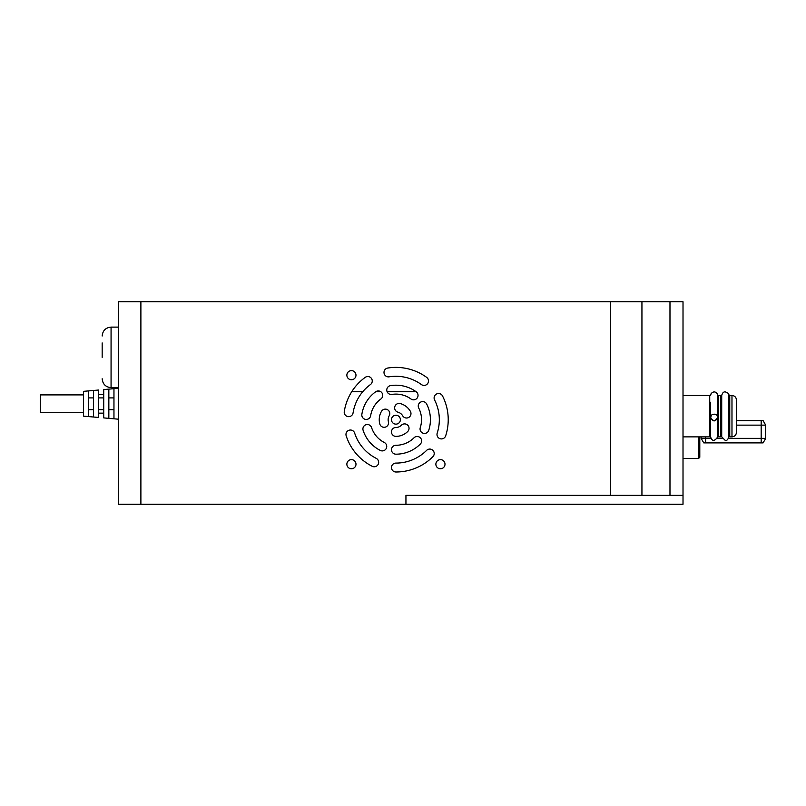<?xml version="1.0" encoding="UTF-8"?>
<svg xmlns="http://www.w3.org/2000/svg" width="806" height="806" viewBox="0 0 806 806"><rect width="100%" height="100%" fill="white"/><g stroke="black" fill="none" stroke-linecap="round" stroke-linejoin="round"><path stroke-width="1.21" d="M102.171 357.38L102.171 342.913M395.927 436.378A4.453 4.453 0 0 1 391.474 431.935A4.453 4.453 0 0 1 395.927 427.482A7.788 7.788 0 0 0 401.438 425.195A4.453 4.453 0 0 1 407.735 425.195A4.453 4.453 0 0 1 407.735 431.492A16.694 16.694 0 0 1 395.927 436.378A4.453 4.453 0 0 1 391.474 431.935A4.453 4.453 0 0 1 395.927 427.482M390.537 385.621A34.497 34.497 0 0 1 416.208 391.787A4.453 4.453 0 0 1 417.186 398.003A4.453 4.453 0 0 1 410.969 398.99A25.59 25.59 0 0 0 391.928 394.416A4.453 4.453 0 0 1 386.83 390.709A4.453 4.453 0 0 1 390.537 385.621A34.497 34.497 0 0 1 416.208 391.787M363.123 430.354A4.453 4.453 0 0 1 365.984 424.742A4.453 4.453 0 0 1 371.586 427.603A25.59 25.59 0 0 0 384.311 442.494A4.453 4.453 0 0 1 386.255 448.479A4.453 4.453 0 0 1 380.271 450.423A34.497 34.497 0 0 1 363.123 430.354A4.453 4.453 0 0 1 365.984 424.742A4.453 4.453 0 0 1 371.586 427.603M395.927 454.181A4.453 4.453 0 0 1 391.474 449.738A4.453 4.453 0 0 1 395.927 445.285A25.59 25.59 0 0 0 414.022 437.789A4.453 4.453 0 0 1 420.319 437.789A4.453 4.453 0 0 1 420.319 444.086A34.497 34.497 0 0 1 395.927 454.181A4.453 4.453 0 0 1 391.474 449.738A4.453 4.453 0 0 1 395.927 445.285M346.862 464.196A4.564 4.564 0 0 0 353.703 468.155A4.564 4.564 0 0 0 353.703 460.246A4.564 4.564 0 0 0 346.862 464.196M402.678 415.795A7.788 7.788 0 0 0 397.942 412.168A4.453 4.453 0 0 1 394.799 406.718A4.453 4.453 0 0 1 400.25 403.564A16.694 16.694 0 0 1 410.385 411.342A4.453 4.453 0 0 1 408.753 417.427A4.453 4.453 0 0 1 402.678 415.795M389.187 415.795A7.788 7.788 0 0 0 388.401 421.709A4.453 4.453 0 0 1 385.258 427.16A4.453 4.453 0 0 1 379.807 424.006A16.694 16.694 0 0 1 381.48 411.342A4.453 4.453 0 0 1 387.555 409.72A4.453 4.453 0 0 1 389.187 415.795M420.269 427.603A25.59 25.59 0 0 0 418.737 408.068A4.453 4.453 0 0 1 420.682 402.083A4.453 4.453 0 0 1 426.666 404.028A34.497 34.497 0 0 1 428.732 430.354A4.453 4.453 0 0 1 423.13 433.205A4.453 4.453 0 0 1 420.269 427.603M380.885 398.99A25.59 25.59 0 0 0 370.649 415.684A4.453 4.453 0 0 1 365.561 419.392A4.453 4.453 0 0 1 361.864 414.294A34.497 34.497 0 0 1 375.656 391.787A4.453 4.453 0 0 1 381.873 392.774A4.453 4.453 0 0 1 380.885 398.99M405.942 504.264L683.014 504.264L683.014 495.358L405.942 495.358L405.942 504.264L118.633 504.264L118.633 301.736L641.939 301.736L641.939 495.358M669.977 495.358L669.977 301.736L641.939 301.736M683.014 495.358L683.014 301.736L669.977 301.736M395.927 471.994A4.453 4.453 0 0 1 391.474 467.54A4.453 4.453 0 0 1 395.927 463.087A43.393 43.393 0 0 0 426.616 450.373A4.453 4.453 0 0 1 432.913 450.373A4.453 4.453 0 0 1 432.913 456.67A52.299 52.299 0 0 1 395.927 471.994A4.453 4.453 0 0 1 391.474 467.54A4.453 4.453 0 0 1 395.927 463.087M445.668 435.855A4.453 4.453 0 0 1 440.056 438.706A4.453 4.453 0 0 1 437.205 433.104A43.393 43.393 0 0 0 434.595 399.988A4.453 4.453 0 0 1 436.54 394.003A4.453 4.453 0 0 1 442.524 395.948A52.299 52.299 0 0 1 445.668 435.855A4.453 4.453 0 0 1 440.056 438.706A4.453 4.453 0 0 1 437.205 433.104M426.666 377.379A4.453 4.453 0 0 1 427.654 383.596A4.453 4.453 0 0 1 421.437 384.583A43.393 43.393 0 0 0 389.137 376.825A4.453 4.453 0 0 1 384.049 373.128A4.453 4.453 0 0 1 387.746 368.04A52.299 52.299 0 0 1 426.666 377.379M365.189 377.379A4.453 4.453 0 0 1 371.405 378.367A4.453 4.453 0 0 1 370.417 384.583A43.393 43.393 0 0 0 353.068 412.904A4.453 4.453 0 0 1 347.97 416.601A4.453 4.453 0 0 1 344.273 411.513A52.299 52.299 0 0 1 365.189 377.379M346.187 435.855A4.453 4.453 0 0 1 349.048 430.243A4.453 4.453 0 0 1 354.66 433.104A43.393 43.393 0 0 0 376.231 458.362A4.453 4.453 0 0 1 378.175 464.347A4.453 4.453 0 0 1 372.191 466.291A52.299 52.299 0 0 1 346.187 435.855A4.453 4.453 0 0 1 349.048 430.243A4.453 4.453 0 0 1 354.66 433.104M346.862 375.183A4.564 4.564 0 0 0 353.703 379.132A4.564 4.564 0 0 0 353.703 371.234A4.564 4.564 0 0 0 346.862 375.183M435.875 464.196A4.564 4.564 0 0 0 442.716 468.155A4.564 4.564 0 0 0 442.716 460.246A4.564 4.564 0 0 0 435.875 464.196M391.474 419.694A4.453 4.453 0 0 0 398.154 423.543A4.453 4.453 0 0 0 398.154 415.836A4.453 4.453 0 0 0 391.474 419.694M103.722 397.912L98.604 397.912M103.722 394.456L98.604 394.456M103.722 413.146L98.604 413.146M108.84 409.69L113.958 409.69M113.958 388.673L113.958 418.798L108.84 418.354L108.84 389.127L118.633 388.27M113.958 418.798L118.633 419.211M108.84 418.354L103.722 417.901L103.722 389.57L108.84 389.127M113.958 397.912L108.84 397.912M98.604 409.69L103.722 409.69M83.471 412.702L40.3 412.702L40.3 394.9L83.471 394.9M88.368 416.561L88.368 390.92L98.604 390.023L98.604 417.458L83.471 416.138L83.471 391.343L88.368 390.92M93.486 417.014L93.486 390.467M93.486 397.912L88.368 397.912M88.368 409.69L93.486 409.69M683.014 458.433L698.661 458.433L699.789 457.304L699.789 436.872M698.661 458.433L698.661 436.872M728.553 438.363L765.7 438.363L763.091 442.887L703.759 442.887L701.149 438.363L710.912 438.363M701.149 436.872L701.149 438.363L703.759 442.887M717.431 438.363L722.045 438.363M709.723 425.135L710.59 425.135M717.753 425.135L718.62 425.135M736.422 425.135L765.7 425.135L765.7 438.363L763.091 442.887M709.723 420.621L710.59 420.621M717.753 420.621L718.62 420.621M736.422 420.621L763.091 420.621L765.7 425.135L763.091 420.621M718.62 436.872L718.62 395.474L720.846 395.474L720.846 436.872L718.62 436.872M728.886 434.233L729.752 436.872L729.752 395.474L728.886 398.124M736.422 432.389L736.422 399.927C736.16 397.227 734.679 395.746 731.979 395.474L729.752 395.474M683.014 436.872L709.723 436.872L709.723 395.474L683.014 395.474M711.527 415.11L712.071 414.657C715.385 413.549 717.28 414.465 717.733 417.387C715.365 422.052 712.988 422.052 710.61 417.387L711.527 415.11M710.61 417.347C712.988 421.548 715.365 421.548 717.733 417.347M710.59 402.244L710.59 436.872C712.121 441.537 714.509 441.537 717.753 436.872L717.531 394.245C715.678 391.404 713.542 391.182 711.134 393.58L710.59 395.474M362.76 391.706L351.748 391.706L362.76 391.706M416.098 391.706L387.112 391.706L416.098 391.706M380.775 391.706L375.767 391.706L380.775 391.706M710.136 410.838L709.905 413.357M717.753 417.165L718.62 417.165M709.975 407.866L709.723 412.672M710.59 409.599L710.257 406.073L709.723 406.043L710.59 412.259M710.197 412.259L709.723 414.113M102.171 336.011C102.694 330.601 105.667 327.639 111.067 327.115L111.067 387.646C105.667 387.122 102.694 384.15 102.171 378.739M610.464 495.358L610.464 301.736M140.889 504.264L140.889 301.736M705.673 436.872L705.673 442.887M761.176 442.887L761.176 420.621M729.752 436.872L731.979 436.872L731.979 395.474M111.067 387.646L118.633 387.646M111.067 327.115L118.633 327.115M721.713 398.124L720.846 395.474M720.846 436.872L721.713 434.233M731.979 436.872C734.679 436.61 736.16 435.129 736.422 432.419M721.713 436.842L725.299 440.459C726.7 440.872 727.899 439.673 728.886 436.872L728.886 395.474C729.269 394.023 728.07 392.834 725.299 391.897C723.637 391.666 722.438 392.854 721.713 395.474L721.713 436.872M717.753 409.629L718.438 409.629M718.62 408.038L717.753 408.038M710.257 406.073L710.59 406.637"/></g></svg>
